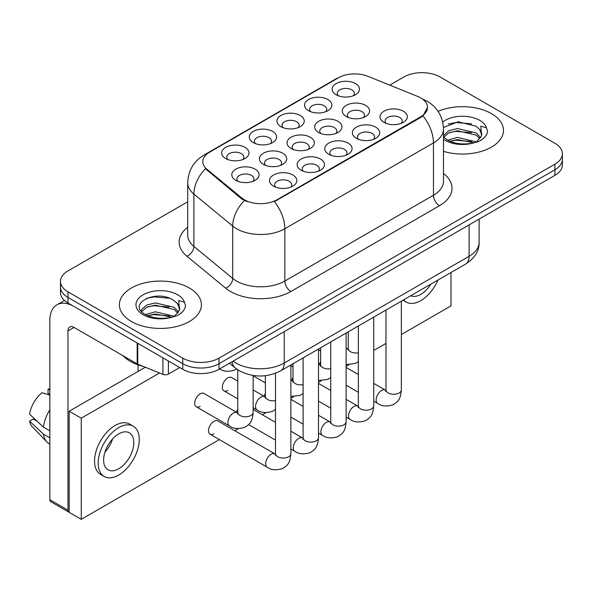 <?xml version="1.0" encoding="UTF-8"?>
<svg xmlns="http://www.w3.org/2000/svg" width="592" height="592" viewBox="0 0 592 592"><rect width="100%" height="100%" fill="white"/><g stroke="black" fill="none" stroke-linecap="round" stroke-linejoin="round"><path stroke-width="0.89" d="M253.295 142.583L253.295 142.583A13.668 7.896 180 0 1 253.295 131.424A13.668 7.896 180 0 1 272.623 131.424A13.668 7.896 180 0 1 272.623 142.583A13.668 7.896 180 0 1 253.295 142.583M270.381 143.634A8.547 4.936 0 0 0 271.499 141.192A8.547 4.936 0 0 0 268.997 137.699A8.547 4.936 0 0 0 259.688 136.634A8.547 4.936 0 0 0 254.412 141.192A8.547 4.936 0 0 0 255.537 143.634M280.911 126.636L280.911 126.636A13.668 7.896 180 0 1 280.911 115.477A13.668 7.896 180 0 1 300.24 115.477A13.668 7.896 180 0 1 300.24 126.636A13.668 7.896 180 0 1 280.911 126.636M297.998 127.687A8.547 4.936 0 0 0 299.123 125.245A8.547 4.936 0 0 0 296.622 121.752A8.547 4.936 0 0 0 287.305 120.687A8.547 4.936 0 0 0 282.036 125.245A8.547 4.936 0 0 0 283.154 127.687M308.536 110.689A13.668 7.896 180 0 1 308.528 110.689A13.668 7.896 180 0 1 308.536 99.53A13.668 7.896 180 0 1 327.864 99.53A13.668 7.896 180 0 1 327.864 110.689A13.668 7.896 180 0 1 308.536 110.689M325.622 111.74A8.547 4.936 0 0 0 326.74 109.298A8.547 4.936 0 0 0 324.238 105.805A8.547 4.936 0 0 0 314.929 104.74A8.547 4.936 0 0 0 309.653 109.298A8.547 4.936 0 0 0 310.778 111.74M336.152 94.742L336.152 94.742A13.668 7.896 180 0 1 336.152 83.583A13.668 7.896 180 0 1 355.481 83.583A13.668 7.896 180 0 1 355.481 94.742A13.668 7.896 180 0 1 336.152 94.742M353.239 95.793A8.547 4.936 0 0 0 354.364 93.351A8.547 4.936 0 0 0 351.863 89.866A8.547 4.936 0 0 0 342.546 88.793A8.547 4.936 0 0 0 337.277 93.351A8.547 4.936 0 0 0 338.395 95.793M225.67 158.53L225.67 158.53A13.668 7.896 180 0 1 225.67 147.371A13.668 7.896 180 0 1 244.999 147.371A13.668 7.896 180 0 1 244.999 158.53A13.668 7.896 180 0 1 225.67 158.53M242.757 159.581A8.547 4.936 0 0 0 243.882 157.139A8.547 4.936 0 0 0 241.381 153.646A8.547 4.936 0 0 0 232.064 152.581A8.547 4.936 0 0 0 226.795 157.139A8.547 4.936 0 0 0 227.913 159.581M263.403 164.369L263.403 164.369A13.668 7.896 180 0 1 263.403 153.21A13.668 7.896 180 0 1 282.739 153.21A13.668 7.896 180 0 1 282.739 164.369A13.668 7.896 180 0 1 263.403 164.369M280.497 165.42A8.547 4.936 0 0 0 281.614 162.978A8.547 4.936 0 0 0 279.113 159.485A8.547 4.936 0 0 0 269.804 158.419A8.547 4.936 0 0 0 264.528 162.978A8.547 4.936 0 0 0 265.645 165.42M291.027 148.422L291.027 148.422A13.668 7.896 180 0 1 291.027 137.263A13.668 7.896 180 0 1 310.356 137.263A13.668 7.896 180 0 1 310.356 148.422A13.668 7.896 180 0 1 291.027 148.422M308.114 149.473A8.547 4.936 0 0 0 309.231 147.031A8.547 4.936 0 0 0 306.73 143.538A8.547 4.936 0 0 0 297.421 142.472A8.547 4.936 0 0 0 292.145 147.031A8.547 4.936 0 0 0 293.269 149.473M318.644 132.475L318.644 132.475A13.668 7.896 180 0 1 318.644 121.316A13.668 7.896 180 0 1 337.98 121.316A13.668 7.896 180 0 1 337.98 132.475A13.668 7.896 180 0 1 318.644 132.475M335.738 133.526A8.547 4.936 0 0 0 336.855 131.084A8.547 4.936 0 0 0 334.354 127.591A8.547 4.936 0 0 0 325.045 126.525A8.547 4.936 0 0 0 319.769 131.084A8.547 4.936 0 0 0 320.886 133.526M346.268 116.528L346.268 116.528A13.668 7.896 180 0 1 346.268 105.369A13.668 7.896 180 0 1 365.597 105.369A13.668 7.896 180 0 1 365.597 116.528A13.668 7.896 180 0 1 346.268 116.528M363.355 117.579A8.547 4.936 0 0 0 364.472 115.137A8.547 4.936 0 0 0 361.971 111.644A8.547 4.936 0 0 0 352.662 110.578A8.547 4.936 0 0 0 347.386 115.137A8.547 4.936 0 0 0 348.51 117.579M235.786 180.316L235.786 180.316A13.668 7.896 180 0 1 235.786 169.157A13.668 7.896 180 0 1 255.115 169.157A13.668 7.896 180 0 1 255.115 180.316A13.668 7.896 180 0 1 235.786 180.316M252.873 181.359A8.547 4.936 0 0 0 253.99 178.925A8.547 4.936 0 0 0 251.489 175.432A8.547 4.936 0 0 0 242.18 174.366A8.547 4.936 0 0 0 236.904 178.925A8.547 4.936 0 0 0 238.028 181.359M301.136 170.207L301.136 170.207A13.668 7.896 180 0 1 301.136 159.048A13.668 7.896 180 0 1 320.472 159.048A13.668 7.896 180 0 1 320.472 170.207A13.668 7.896 180 0 1 301.136 170.207M318.23 171.258A8.547 4.936 0 0 0 319.347 168.816A8.547 4.936 0 0 0 316.846 165.323A8.547 4.936 0 0 0 307.537 164.258A8.547 4.936 0 0 0 302.26 168.816A8.547 4.936 0 0 0 303.378 171.258M328.76 154.26L328.76 154.26A13.668 7.896 180 0 1 328.76 143.101A13.668 7.896 180 0 1 348.089 143.101A13.668 7.896 180 0 1 348.089 154.26A13.668 7.896 180 0 1 328.76 154.26M345.846 155.311A8.547 4.936 0 0 0 346.971 152.869A8.547 4.936 0 0 0 344.463 149.376A8.547 4.936 0 0 0 335.153 148.311A8.547 4.936 0 0 0 329.877 152.869A8.547 4.936 0 0 0 331.002 155.311M356.377 138.313L356.377 138.313A13.668 7.896 180 0 1 356.377 127.154A13.668 7.896 180 0 1 375.713 127.154A13.668 7.896 180 0 1 375.713 138.313A13.668 7.896 180 0 1 356.377 138.313M373.471 139.364A8.547 4.936 0 0 0 374.588 136.922A8.547 4.936 0 0 0 372.087 133.429A8.547 4.936 0 0 0 362.778 132.364A8.547 4.936 0 0 0 357.501 136.922A8.547 4.936 0 0 0 358.619 139.364M384.001 122.366L384.001 122.366A13.668 7.896 180 0 1 384.001 111.207A13.668 7.896 180 0 1 403.33 111.207A13.668 7.896 180 0 1 403.33 122.366A13.668 7.896 180 0 1 384.001 122.366M401.087 123.417A8.547 4.936 0 0 0 402.205 120.975A8.547 4.936 0 0 0 399.704 117.482A8.547 4.936 0 0 0 390.394 116.417A8.547 4.936 0 0 0 385.118 120.975A8.547 4.936 0 0 0 386.243 123.417M273.519 186.154L273.519 186.154A13.668 7.896 180 0 1 273.519 174.995A13.668 7.896 180 0 1 292.848 174.995A13.668 7.896 180 0 1 292.848 186.154A13.668 7.896 180 0 1 273.519 186.154M290.605 187.198A8.547 4.936 0 0 0 291.73 184.763A8.547 4.936 0 0 0 289.222 181.27A8.547 4.936 0 0 0 279.912 180.205A8.547 4.936 0 0 0 274.636 184.763A8.547 4.936 0 0 0 275.761 187.198M417.7 96.437A23.066 13.32 180 0 1 420.779 97.924A23.066 13.32 180 0 1 427.535 107.344A23.066 13.32 180 0 1 420.779 116.757L276.997 199.77A23.066 13.32 180 0 1 241.788 197.994L206.956 169.275A23.066 13.32 180 0 1 202.79 161.631A23.066 13.32 180 0 1 209.546 152.218L338.409 77.818A23.066 13.32 180 0 1 367.95 76.324L417.7 96.437M491.464 113.62A41.011 23.68 0 0 0 438.058 111.333A41.011 23.68 0 0 1 491.464 113.62A41.011 23.68 0 0 1 503.474 130.366A41.011 23.68 0 0 0 491.464 113.62M189.396 288.015A41.011 23.68 0 0 0 144.707 282.88A41.011 23.68 0 0 0 119.392 304.754A41.011 23.68 0 0 0 131.402 321.5A41.011 23.68 0 0 0 176.098 326.629A41.011 23.68 0 0 0 201.413 304.754A41.011 23.68 0 0 0 189.396 288.015A41.011 23.68 0 0 0 144.707 282.88A41.011 23.68 0 0 0 119.392 304.754A41.011 23.68 0 0 0 131.402 321.5A41.011 23.68 0 0 0 176.098 326.629A41.011 23.68 0 0 0 201.413 304.754A41.011 23.68 0 0 0 189.396 288.015M427.535 107.344L423.014 115.825L420.779 117.445L274.399 201.628A29.903 17.264 60 0 1 284.848 228.719A34.173 19.728 180 0 1 236.519 228.719A34.173 19.728 180 0 1 232.693 226.085L193.88 194.087A34.173 19.728 180 0 1 187.701 182.765L187.701 235.083A34.173 19.728 0 0 0 193.88 246.405L232.693 278.403A34.173 19.728 0 0 0 236.519 281.037A34.173 19.728 0 0 0 284.848 281.037L433.462 195.242A34.173 19.728 0 0 0 443.475 181.285L443.475 128.967A34.173 19.728 180 0 1 433.462 142.916A29.903 17.264 -120 0 0 423.014 115.825M187.701 201.798L67.969 270.929A25.634 14.8 0 0 0 60.465 281.392L60.465 292.552A25.634 14.8 0 0 0 67.969 303.015L182.75 369.282L182.75 363.703A25.634 14.8 0 0 0 219.003 363.703L554.896 169.778A25.634 14.8 0 0 0 562.4 159.315A25.634 14.8 0 0 1 554.896 169.778L219.003 363.703A25.634 14.8 0 0 1 182.75 363.703L67.969 297.436L182.75 363.703L182.75 358.123A25.634 14.8 0 0 0 219.003 358.123L554.896 164.199A25.634 14.8 0 0 0 562.4 153.735A25.634 14.8 0 0 0 554.896 143.271L440.108 76.997A25.634 14.8 0 0 0 403.862 76.997L389.765 85.137M60.465 286.972A25.634 14.8 0 0 0 67.969 297.436A25.634 14.8 0 0 1 60.465 286.972M246.968 201.628L241.788 199.001L205.409 168.713A29.903 20.002 129.5 0 0 193.88 194.087L193.88 246.405A8.547 5.713 -50.5 0 1 186.88 256.21A42.72 24.664 180 0 1 187.701 227.261M443.475 151.352A41.011 23.68 0 0 0 503.474 130.366A41.011 23.68 0 0 1 443.475 151.352M60.465 281.392A25.634 14.8 0 0 0 67.969 291.856L182.75 358.123M182.75 369.282A25.634 14.8 0 0 0 219.003 369.282L554.896 175.358A25.634 14.8 0 0 0 562.4 164.894L562.4 153.735M443.475 136.922L446.982 139.853C454.456 143.908 463.292 144.944 473.482 142.961L478.906 141.377C484.123 138.698 487.016 135.361 487.593 131.35L486.52 127.887L480.815 126.096L481.488 135.871L481.777 134.547A19.314 11.152 0 0 0 479.594 129.396L476.138 126.251L458.208 121.789L443.438 127.502M481.488 135.871L476.775 141.562M447.552 140.193L457.461 137.388L476.323 141.888M449.824 141.31L457.461 139.601L474.177 142.805M443.475 135.686L448.803 130.677L457.461 128.531L476.116 132.889L480.608 137.566M443.756 137.248L448.803 132.889L457.461 130.743L476.116 135.109L479.86 138.617M479.594 129.396L481.762 134.813M448.373 124.017L455.944 122.485L471.528 123.861M449.802 132.46L455.944 131.343L471.336 132.667M449.831 141.31L455.944 140.2L471.336 141.525M122.944 355.681A42.72 24.664 0 0 0 130.196 361.261A42.72 24.664 0 0 0 143.323 366.426M179.435 310.267L179.716 308.943A19.314 11.152 0 0 0 177.533 303.792L174.078 300.64C156.273 288.045 126.607 304.48 144.922 314.248C152.396 318.304 161.231 319.332 171.421 317.349L176.845 315.773C182.062 313.094 184.956 309.749 185.533 305.746L184.46 302.283L178.747 300.492L179.428 310.267L174.714 315.958M145.491 314.581L155.4 311.784L174.263 316.283M147.763 315.699L155.4 313.997L172.117 317.201M141.162 311L141.747 309.327L146.742 305.072L155.4 302.919L174.055 307.285L178.547 311.954M141.695 311.636L146.742 307.285L155.4 305.139L174.055 309.498L177.8 313.005M177.533 303.792L179.702 309.209M146.313 298.412L153.883 296.881L169.467 298.25M147.741 306.848L153.883 305.738L169.275 307.056M147.771 315.706L153.883 314.596L169.275 315.913M168.402 361.002L168.402 374.077L179.731 367.536M137.181 342.975L74.015 306.501A34.173 19.728 -120 0 0 56.928 304.806A34.173 19.728 -120 0 0 49.846 320.457L49.846 499.729L67.969 510.193L67.969 330.921A8.547 4.936 60 0 1 69.738 327.006A8.547 4.936 60 0 1 74.015 327.428L137.181 363.902L137.181 342.975A4.27 2.464 0 0 0 137.751 343.249M67.969 510.193A4.27 2.464 120 0 0 68.857 512.154L50.734 501.69A4.27 2.464 -60 0 1 49.846 499.729M138.047 371.45L138.047 364.842M168.402 374.077A4.27 2.464 180 0 1 162.933 374.359L137.751 364.176A4.27 2.464 180 0 1 137.181 363.902M237.762 381.07L231.605 377.518A7.689 4.44 120 0 0 227.757 377.903A7.689 4.44 120 0 0 222.74 384.674A7.689 4.44 120 0 0 223.917 390.838A7.689 4.44 120 0 0 227.757 390.454M196.292 406.785L229.526 425.966A7.689 4.44 -60 0 1 228.342 419.809A7.689 4.44 -60 0 1 233.366 413.031A7.689 4.44 -60 0 1 233.707 412.846A7.689 4.44 -60 0 1 237.214 412.646L203.988 393.465A7.689 4.44 120 0 0 200.14 393.85A7.689 4.44 120 0 0 195.116 400.621A7.689 4.44 120 0 0 196.292 406.785A7.689 4.44 120 0 0 200.14 406.401M290.872 364.961L290.872 453.605C289.999 464.454 286.876 465.608 282.576 468.568C276.227 470.536 271.121 470.092 267.258 467.243A7.689 4.44 -60 0 1 266.074 461.079A7.689 4.44 -60 0 1 271.099 454.308A7.689 4.44 -60 0 1 271.439 454.123A7.689 4.44 -60 0 1 274.947 453.923L217.797 420.927A7.689 4.44 120 0 0 213.949 421.312A7.689 4.44 120 0 0 208.924 428.09A7.689 4.44 120 0 0 210.108 434.247A7.689 4.44 120 0 0 213.949 433.869M320.62 361.527A7.689 4.44 120 0 0 319.377 364.406M265.379 393.421A7.689 4.44 120 0 0 264.136 396.3M401.354 334.532L450.986 305.879L450.986 272.52M159.544 372.99L81.259 418.181L81.259 519.332L219.373 439.597M234.75 430.717L238.354 428.638M262.367 414.77L265.971 412.691M290.872 398.32L293.595 396.744M318.496 382.373L321.212 380.797M346.113 366.426L348.836 364.85M373.737 350.479L385.977 343.412M237.762 409.368A7.689 4.44 120 0 0 236.519 412.247M293.003 377.474A7.689 4.44 120 0 0 291.76 380.353M145.336 367.24L69.175 411.211L69.175 512.361L81.259 519.332M81.259 418.181L69.175 411.211M410.744 295.756A21.356 12.328 120 0 0 420.779 294.365A21.356 12.328 120 0 0 430.813 284.167M403.618 299.87A29.045 16.768 120 0 0 406.253 302.083A29.045 16.768 120 0 0 420.779 300.647A29.045 16.768 120 0 0 437.939 280.053M118.718 468.76A21.356 12.328 120 0 0 132.667 449.935A21.356 12.328 120 0 0 129.396 432.826A21.356 12.328 120 0 0 118.718 433.884A21.356 12.328 120 0 0 104.762 452.702A21.356 12.328 120 0 0 108.04 469.819A21.356 12.328 120 0 0 118.718 468.76M104.917 452.207A21.356 12.328 120 0 0 112.584 438.924M49.846 389.773L48.033 389.225L48.033 393.517L49.846 394.561M133.244 426.166L129.618 424.072A29.045 16.768 120 0 0 115.092 425.507A29.045 16.768 120 0 0 96.119 451.104A29.045 16.768 120 0 0 100.566 474.384L104.192 476.479A29.045 16.768 120 0 0 118.718 475.036A29.045 16.768 120 0 0 137.692 449.439A29.045 16.768 120 0 0 133.244 426.166A29.045 16.768 120 0 0 118.718 427.602A29.045 16.768 120 0 0 99.737 453.198A29.045 16.768 120 0 0 104.192 476.479M49.846 409.745A28.194 16.28 120 0 0 43.431 427.121L29.6 414.178A22.215 12.824 120 0 1 41.995 392.711L49.846 395.093M49.846 430.828L43.431 427.121M37.081 421.186L33.315 419.01L29.6 421.156L43.431 434.099L49.846 437.799M43.431 434.099A28.194 16.28 120 0 0 46.909 441.972A28.194 16.28 120 0 0 49.04 443.645L49.846 444.111M49.846 388.722A22.215 12.824 120 0 0 48.033 389.225M29.6 421.156A22.215 12.824 120 0 0 32.227 426.684L46.909 441.972M276.997 199.77L276.997 200.459M241.788 197.994L241.788 199.001M206.956 169.275L206.956 170.281M420.779 116.757L420.779 117.445M290.894 291.501A8.547 4.936 60 0 1 284.848 281.037L284.848 228.719L433.462 142.916L433.462 195.242A8.547 4.936 60 0 0 439.508 205.705L290.894 291.501A42.72 24.664 180 0 1 230.48 291.501A42.72 24.664 180 0 1 225.693 288.208L186.88 256.21M443.475 128.967C442.897 116.683 437.495 107.463 427.269 101.328L422.954 99.227A29.903 14.001 112 0 0 422.555 99.079M207 153.964A29.903 17.264 -120 0 0 203.9 155.126C193.68 161.268 188.278 170.481 187.701 182.765M203.9 155.126L335.901 78.921A29.903 17.264 60 0 1 338.165 77.959M244.341 200.592A29.903 20.002 129.5 0 0 232.693 226.085L232.693 278.403A8.547 5.713 -50.5 0 1 225.693 288.208M443.475 173.463A42.72 24.664 180 0 1 439.508 205.705M219.003 358.123L219.003 369.282M554.896 164.199L554.896 175.358M67.969 291.856L67.969 303.015M233.085 361.15A34.173 19.728 0 0 0 235.919 363.007A34.173 19.728 0 0 0 284.249 363.007L469.108 256.277A34.173 19.728 0 0 0 479.12 242.328C479.365 250.808 474.851 258.06 465.571 264.099L280.704 370.829A17.087 9.864 60 0 0 284.249 363.007L284.249 331.616M469.108 224.886L469.108 256.277A17.087 9.864 60 0 1 465.571 264.099M232.153 361.69A17.087 11.426 129.5 0 0 235.216 367.898L229.526 363.207M290.872 453.605A7.689 4.44 180 0 1 288.267 456.935A7.689 4.44 180 0 1 277.744 456.75A7.689 4.44 180 0 1 275.495 453.605L275.25 455.27M253.139 375.483L253.139 412.335A7.689 4.44 180 0 1 250.534 415.665A7.689 4.44 180 0 1 240.012 415.473A7.689 4.44 180 0 1 237.762 412.335L237.762 369.778M318.496 349.014L318.496 437.666A7.689 4.44 180 0 1 315.891 440.996A7.689 4.44 180 0 1 305.368 440.803A7.689 4.44 180 0 1 303.111 437.666L302.867 439.323M318.496 437.666C317.615 448.507 314.493 449.661 310.201 452.621C303.844 454.589 298.738 454.145 294.875 451.296A7.689 4.44 -60 0 1 293.699 445.132A7.689 4.44 -60 0 1 298.723 438.361A7.689 4.44 -60 0 1 299.064 438.176A7.689 4.44 -60 0 1 302.564 437.976L303.089 438.258M346.113 333.067L346.113 421.719A7.689 4.44 180 0 1 343.508 425.049A7.689 4.44 180 0 1 332.985 424.856A7.689 4.44 180 0 1 330.736 421.719L330.491 423.376M346.113 421.719C345.24 432.56 342.117 433.714 337.817 436.674C331.468 438.642 326.362 438.198 322.499 435.349A7.689 4.44 -60 0 1 321.315 429.193A7.689 4.44 -60 0 1 326.34 422.414A7.689 4.44 -60 0 1 326.68 422.229A7.689 4.44 -60 0 1 330.188 422.029L330.713 422.311M373.737 317.12L373.737 405.772A7.689 4.44 180 0 1 371.132 409.102A7.689 4.44 180 0 1 360.609 408.909A7.689 4.44 180 0 1 358.352 405.772L358.108 407.429M373.737 405.772C372.856 416.613 369.734 417.774 365.442 420.734C359.085 422.695 353.979 422.251 350.116 419.402A7.689 4.44 -60 0 1 348.94 413.246A7.689 4.44 -60 0 1 353.964 406.467A7.689 4.44 -60 0 1 354.305 406.282A7.689 4.44 -60 0 1 357.805 406.082L358.33 406.364M401.354 301.173L401.354 389.825A7.689 4.44 180 0 1 398.749 393.155A7.689 4.44 180 0 1 388.226 392.962A7.689 4.44 180 0 1 385.977 389.825L385.732 391.482M401.354 389.825C400.481 400.666 397.358 401.827 393.058 404.787C386.709 406.748 381.603 406.304 377.74 403.455A7.689 4.44 -60 0 1 376.556 397.299A7.689 4.44 -60 0 1 381.581 390.52A7.689 4.44 -60 0 1 381.921 390.335A7.689 4.44 -60 0 1 385.429 390.143L385.954 390.417M275.495 400.599A7.689 4.44 180 0 1 267.636 399.526A7.689 4.44 180 0 1 265.379 396.388L265.379 375.705M253.139 407.71L257.143 410.019A7.689 4.44 -60 0 1 255.966 403.862A7.689 4.44 -60 0 1 260.991 397.084A7.689 4.44 -60 0 1 261.331 396.899A7.689 4.44 -60 0 1 264.831 396.707L253.139 389.95M303.111 384.652A7.689 4.44 180 0 1 295.253 383.579A7.689 4.44 180 0 1 293.003 380.441L293.003 363.732M290.872 380.397A7.689 4.44 -60 0 1 292.455 380.76L290.872 379.842M330.736 368.705A7.689 4.44 180 0 1 322.877 367.632A7.689 4.44 180 0 1 320.62 364.494L320.62 347.785M318.496 364.457A7.689 4.44 -60 0 1 320.072 364.813L318.496 363.895M486.52 127.887A24.442 14.112 0 0 0 479.742 120.383A24.442 14.112 0 0 0 442.705 122.063M443.475 139.246A24.442 14.112 0 0 0 445.184 140.341A24.442 14.112 0 0 0 473.482 142.961M184.46 302.283A24.442 14.112 0 0 0 177.681 294.779A24.442 14.112 0 0 0 143.123 294.779A24.442 14.112 0 0 0 143.123 314.737A24.442 14.112 0 0 0 171.421 317.349M67.969 330.921L74.015 327.428M137.751 343.301L137.751 364.176M162.933 374.359L162.933 357.842M358.352 352.758A7.689 4.44 180 0 1 350.494 351.685A7.689 4.44 180 0 1 348.244 348.547L348.244 331.838M346.113 348.51A7.689 4.44 -60 0 1 347.696 348.866L346.113 347.948M335.901 78.921L341.377 76.368M422.954 99.227L422.503 99.042M280.704 370.829C266.955 377.74 253.206 377.74 239.457 370.829L235.216 367.898M479.12 242.328L479.12 219.107M267.258 467.243L210.108 434.247M275.495 373.286L275.495 453.605M274.947 453.923L275.472 454.205M237.74 412.927L237.214 412.646M229.526 425.966C233.307 428.808 238.421 429.252 244.844 427.298C249.136 424.338 252.266 423.176 253.139 412.335M138.047 370.688L138.706 371.066M237.51 413.993L237.762 412.335M219.41 368.742C223.199 371.584 228.305 372.028 234.728 370.074L236.608 368.979M294.875 451.296L290.872 448.988M275.495 440.108L248.625 424.59M303.111 357.894L303.111 437.666M302.564 437.976L290.872 431.228M275.495 422.348L253.139 409.442M322.499 435.349L318.496 433.041M303.111 424.161L290.872 417.094M330.736 341.947L330.736 421.719M330.188 422.029L318.496 415.281M303.111 406.401L290.872 399.334M350.116 419.402L346.113 417.094M330.736 408.214L318.496 401.147M358.352 326L358.352 405.772M357.805 406.082L346.113 399.334M330.736 390.454L318.496 383.387M377.74 403.455L373.737 401.147M358.352 392.267L346.113 385.2M385.977 310.053L385.977 389.825M385.429 390.143L373.737 383.387M358.352 374.507L346.113 367.44M265.357 396.98L264.831 396.707M257.143 410.019C260.931 412.861 266.037 413.305 272.461 411.351L275.495 409.353M237.762 398.83L223.917 390.838M265.135 398.046L265.379 396.388M292.981 381.033L292.455 380.76M290.872 396.433L300.085 395.404L303.111 393.406M265.379 382.883L253.139 375.816M292.751 382.099L293.003 380.441M320.598 365.086L320.072 364.813M318.496 380.486L327.702 379.457L330.736 377.459M293.003 366.936L290.872 365.708M320.376 366.152L320.62 364.494M56.928 304.806L64.439 300.47M403.019 300.211L406.253 302.083M348.222 349.139L347.696 348.866M346.113 364.546L355.326 363.51L358.352 361.512M320.62 350.989L318.496 349.761M347.992 350.205L348.244 348.547"/></g></svg>
